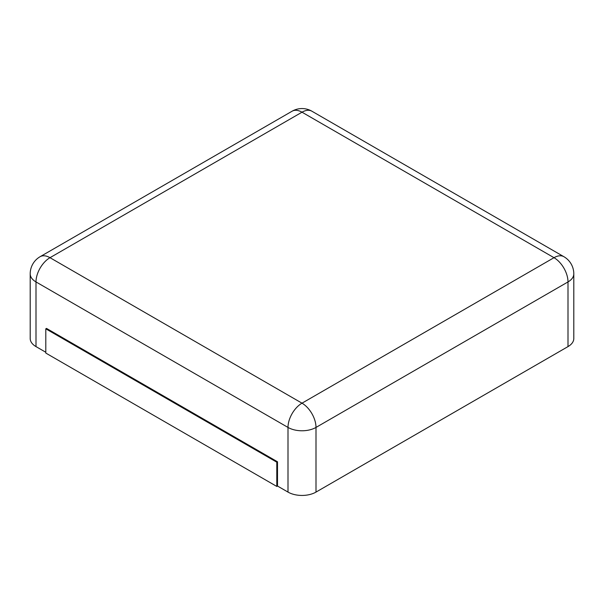 <?xml version="1.0" encoding="UTF-8"?>
<svg xmlns="http://www.w3.org/2000/svg" width="604" height="604" viewBox="0 0 604 604"><rect width="100%" height="100%" fill="white"/><g stroke="black" fill="none" stroke-linecap="round" stroke-linejoin="round"><path stroke-width="0.91" d="M568.002 346.598L568.002 281.932A19.796 11.431 180 0 0 573.8 273.854L573.8 338.519A19.796 11.431 180 0 1 568.002 346.598L315.998 492.094L315.998 427.428A19.796 11.431 180 0 1 288.002 427.428L35.998 281.932A19.796 11.431 180 0 1 30.2 273.854L30.2 338.519A19.796 11.431 180 0 0 35.998 346.598L45.798 352.26M277.5 486.031L276.798 486.431L45.798 353.068L45.798 328.818L46.5 328.41L277.5 461.781L277.5 486.031L288.002 492.094A19.796 11.431 0 0 0 315.998 492.094M277.5 461.781L276.798 462.181L276.798 486.431M45.798 328.818L276.798 462.181M311.898 111.212A19.796 11.431 120 0 0 302 112.193L554.004 257.689L302 403.178L49.996 257.689L302 112.193A19.796 11.431 60 0 0 292.102 111.212A19.796 19.796 0 0 1 311.898 111.212L563.902 256.708A19.796 11.431 120 0 0 554.004 257.689A19.796 11.431 -120 0 1 568.002 281.932L315.998 427.428A19.796 11.431 -120 0 0 302 403.178A19.796 11.431 -60 0 0 288.002 427.428L288.002 492.094M35.998 346.598L35.998 281.932A19.796 11.431 -60 0 1 49.996 257.689A19.796 11.431 60 0 0 40.098 256.708L292.102 111.212M573.8 273.854A19.796 19.796 0 0 0 563.902 256.708M40.098 256.708A19.796 19.796 0 0 0 30.2 273.854"/></g></svg>
